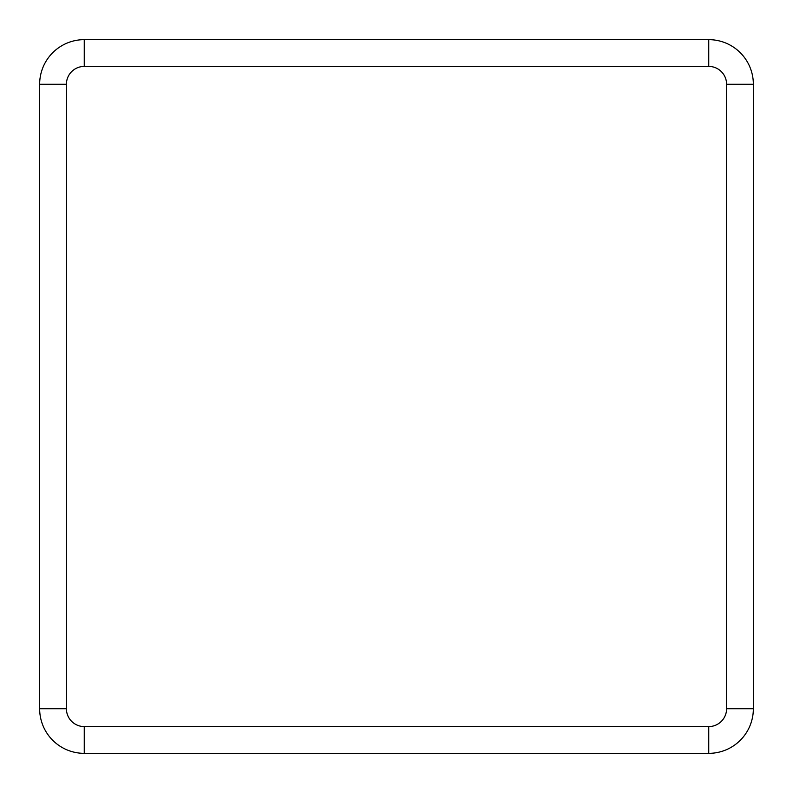 <?xml version="1.0" encoding="UTF-8"?>
<svg xmlns="http://www.w3.org/2000/svg" width="793" height="793" viewBox="0 0 793 793"><rect width="100%" height="100%" fill="white"/><g stroke="black" fill="none" stroke-linecap="round" stroke-linejoin="round"><path stroke-width="1.19" d="M708.744 66.414L708.744 39.65A44.606 44.606 0 0 1 753.35 84.256L753.35 708.744A44.606 44.606 0 0 1 708.744 753.35L84.256 753.35A44.606 44.606 0 0 1 39.65 708.744L39.65 84.256A44.606 44.606 0 0 1 84.256 39.65L708.744 39.65A44.606 44.606 0 0 1 753.35 84.256L726.586 84.256A17.843 17.843 0 0 0 708.744 66.414L84.256 66.414A17.843 17.843 0 0 0 66.414 84.256L66.414 708.744A17.843 17.843 0 0 0 84.256 726.586L708.744 726.586A17.843 17.843 0 0 0 726.586 708.744L726.586 84.256M84.256 726.586L84.256 753.35A44.606 44.606 0 0 1 39.65 708.744L66.414 708.744M66.414 84.256L39.65 84.256A44.606 44.606 0 0 1 84.256 39.65L84.256 66.414M726.586 708.744L753.35 708.744A44.606 44.606 0 0 1 708.744 753.35L708.744 726.586"/></g></svg>
